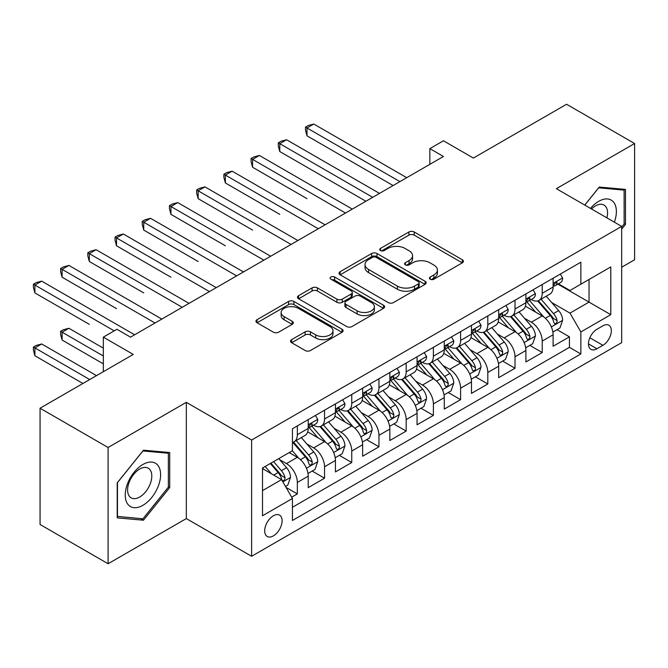 <?xml version="1.0" encoding="UTF-8"?>
<svg xmlns="http://www.w3.org/2000/svg" width="668" height="668" viewBox="0 0 668 668"><rect width="100%" height="100%" fill="white"/><g stroke="black" fill="none" stroke-linecap="round" stroke-linejoin="round"><path stroke-width="1" d="M430.192 279.216A2.647 1.528 0 0 0 433.933 279.216L462.314 262.833A3.774 2.179 0 0 0 463.417 261.297A3.774 2.179 0 0 0 462.314 259.752L414.235 231.996A3.774 2.179 0 0 0 408.891 231.996L380.518 248.379A2.647 1.528 0 0 0 379.741 249.456A2.647 1.528 0 0 0 380.518 250.542A2.647 1.528 0 0 0 384.259 250.542L387.933 248.421A12.091 6.981 0 0 1 405.025 248.421L409.025 250.734A12.091 6.981 0 0 1 412.565 255.669A12.091 6.981 0 0 1 409.025 260.603L405.359 262.716A2.647 1.528 0 0 0 404.583 263.802A2.647 1.528 0 0 0 405.359 264.879A2.647 1.528 0 0 0 409.092 264.879L412.766 262.758A12.091 6.981 0 0 1 429.858 262.758L433.866 265.071A12.091 6.981 0 0 1 437.406 270.006A12.091 6.981 0 0 1 433.866 274.94L430.192 277.061A2.647 1.528 0 0 0 429.424 278.139A2.647 1.528 0 0 0 430.192 279.216L430.192 277.061M273.387 535.87A12.316 7.106 120 0 0 281.437 525.015A12.316 7.106 120 0 0 279.55 515.145A12.316 7.106 120 0 0 273.387 515.754A12.316 7.106 120 0 0 265.346 526.609A12.316 7.106 120 0 0 267.233 536.479A12.316 7.106 120 0 0 273.387 535.87M291.649 339.628A3.774 2.179 0 0 0 290.538 341.164A3.774 2.179 0 0 0 291.649 342.709L305.134 350.5A3.774 2.179 0 0 0 310.478 350.5L341.991 332.305A3.774 2.179 0 0 0 343.101 330.76A3.774 2.179 0 0 0 341.991 329.215L293.92 301.46A3.774 2.179 0 0 0 288.576 301.46L257.063 319.655A3.774 2.179 0 0 0 255.953 321.199A3.774 2.179 0 0 0 257.063 322.744L273.354 332.146A3.774 2.179 0 0 0 278.69 332.146L292.183 324.364A3.774 2.179 0 0 0 293.285 322.819A3.774 2.179 0 0 0 292.183 321.275L284.1 316.615A10.103 5.837 0 0 1 281.144 312.49A10.103 5.837 0 0 1 287.382 307.096A10.103 5.837 0 0 1 298.387 308.365L330.042 326.635A10.103 5.837 0 0 1 332.998 330.76A10.103 5.837 0 0 1 326.761 336.146A10.103 5.837 0 0 1 315.747 334.885L310.478 331.837A3.774 2.179 0 0 0 305.134 331.837L291.649 339.628L291.649 342.709M621.674 267.233L634.6 259.777L634.6 143.52L566.573 104.25L473.378 158.057L443.452 140.773L429.85 148.63L443.452 156.479L130.536 337.14L116.933 329.282L103.331 337.14L103.331 371.7M108.091 447.502L108.091 563.75L186.322 518.585L186.322 402.336L108.091 447.502L40.063 408.223L133.258 354.424L103.331 337.14M186.322 402.336L251.619 440.037L621.674 226.394L621.674 342.642L251.619 556.285L251.619 440.037M634.6 143.52L556.369 188.685L621.674 226.394M388.2 302.546A3.774 2.179 0 0 0 393.536 302.546L425.057 284.343A3.774 2.179 0 0 0 426.159 282.806A3.774 2.179 0 0 0 425.057 281.261L376.977 253.506A3.774 2.179 0 0 0 371.633 253.506L340.121 271.701A3.774 2.179 0 0 0 339.018 273.245A3.774 2.179 0 0 0 340.121 274.782L388.2 302.546M331.963 279.792A2.647 1.528 0 0 1 334.643 280.168L334.643 277.02L383.524 305.243A3.774 2.179 0 0 1 384.626 306.779A3.774 2.179 0 0 1 383.524 308.324L352.003 326.518A3.774 2.179 0 0 1 346.667 326.518L298.588 298.763L298.588 295.682A3.774 2.179 0 0 0 297.485 297.218A3.774 2.179 0 0 0 298.588 298.763M298.588 295.682L312.081 287.891A3.774 2.179 0 0 1 317.417 287.891L336.914 299.147A3.774 2.179 0 0 0 342.258 299.147L351.209 293.987A3.774 2.179 0 0 0 352.312 292.442A3.774 2.179 0 0 0 351.209 290.897L330.911 279.182A2.647 1.528 0 0 1 330.134 278.105A2.647 1.528 0 0 1 331.762 276.694A2.647 1.528 0 0 1 334.643 277.02M108.091 563.75L40.063 524.48L40.063 408.223M291.691 497.184L297.335 493.919L286.046 487.406M279.616 459.659L286.447 463.6A15.389 8.884 60 0 1 297.335 482.455L308.215 476.167L308.215 487.64L324.548 478.213L312.165 471.065M306.829 443.953L313.659 447.894A15.389 8.884 60 0 1 324.548 466.748L335.428 460.461L335.428 471.925L351.752 462.506L339.377 455.359M334.042 428.238L340.872 432.188A15.389 8.884 60 0 1 351.752 451.034L362.64 444.754L362.64 456.219L378.965 446.792L366.582 439.644M361.246 412.532L368.076 416.473A15.389 8.884 60 0 1 378.965 435.327L389.845 429.04L389.845 440.513L406.177 431.085L393.794 423.938M388.459 396.817L395.289 400.767A15.389 8.884 60 0 1 406.177 419.613L417.057 413.333L417.057 424.798L433.382 415.379L421.007 408.231M415.671 381.111L422.502 385.052A15.389 8.884 60 0 1 433.382 403.906L444.27 397.627L444.27 409.092L460.594 399.664L448.211 392.517M442.876 365.404L449.706 369.346A15.389 8.884 60 0 1 460.594 388.2L471.474 381.912L471.474 393.385L487.807 383.958L475.424 376.81M470.088 349.69L476.919 353.639A15.389 8.884 60 0 1 487.807 372.485L498.687 366.206L498.687 377.671L515.011 368.243L502.637 361.096M497.301 333.983L504.131 337.924A15.389 8.884 60 0 1 515.011 356.779L525.9 350.491L525.9 361.964L542.224 352.537L542.224 341.072A15.389 8.884 -120 0 0 531.336 322.218L524.505 318.277M529.841 345.389L542.224 352.537M308.215 476.167A15.389 8.884 -120 0 0 297.335 457.321L289.169 452.603M335.428 460.461A15.389 8.884 -120 0 0 324.548 441.606L307.714 431.895M362.64 444.754A15.389 8.884 -120 0 0 351.752 425.9L334.927 416.189M389.845 429.04A15.389 8.884 -120 0 0 378.965 410.194L362.139 400.474M417.057 413.333A15.389 8.884 -120 0 0 406.177 394.479L389.344 384.768M444.27 397.627A15.389 8.884 -120 0 0 433.382 378.773L416.556 369.053M471.474 381.912A15.389 8.884 -120 0 0 460.594 363.066L443.769 353.347M498.687 366.206A15.389 8.884 -120 0 0 487.807 347.352L470.973 337.641M525.9 350.491A15.389 8.884 -120 0 0 515.011 331.645L498.186 321.926M602.903 325.834L596.916 329.291A11.932 6.889 120 0 0 589.118 339.803A11.932 6.889 120 0 0 590.946 349.356A11.932 6.889 120 0 0 596.916 348.771L602.903 345.314A11.932 6.889 120 0 0 610.694 334.802A11.932 6.889 120 0 0 608.865 325.241A11.932 6.889 120 0 0 602.903 325.834M262.507 490.621L281.554 479.624L292.434 498.478L292.434 520.472L580.859 353.948L580.859 331.954L569.979 313.108L551.718 302.562M292.434 498.478L262.507 515.754L262.507 468.001L292.434 450.725L292.434 428.731L580.859 262.207L580.859 284.201L610.794 266.924L610.794 314.678L580.859 331.954M313.517 425.19L313.659 425.274A15.389 8.884 60 0 0 321.358 426.034L332.238 419.746A15.389 8.884 -120 0 0 335.428 412.707L335.428 403.906M340.73 409.484L340.872 409.559A15.389 8.884 60 0 0 348.562 410.327L359.451 404.04A15.389 8.884 -120 0 0 362.64 396.992L362.64 388.2M367.934 393.769L368.076 393.853A15.389 8.884 60 0 0 375.775 394.613L386.663 388.333A15.389 8.884 -120 0 0 389.845 381.286L389.845 372.485M395.147 378.063L395.289 378.146A15.389 8.884 60 0 0 402.988 378.906L413.868 372.619A15.389 8.884 -120 0 0 417.057 365.58L417.057 356.779M422.36 362.348L422.502 362.432A15.389 8.884 60 0 0 430.192 363.2L441.08 356.912A15.389 8.884 -120 0 0 444.27 349.865L444.27 341.072M449.564 346.642L449.706 346.725A15.389 8.884 60 0 0 457.405 347.485L468.293 341.206A15.389 8.884 -120 0 0 471.474 334.159L471.474 325.358M476.777 330.936L476.919 331.019A15.389 8.884 60 0 0 484.617 331.779L495.497 325.491A15.389 8.884 -120 0 0 498.687 318.444L498.687 309.651M503.989 315.221L504.131 315.304A15.389 8.884 60 0 0 511.822 316.064L522.71 309.785A15.389 8.884 -120 0 0 525.9 302.738L525.9 293.937M292.434 507.279L569.437 347.352L569.437 336.831L553.104 346.258L553.104 334.785A15.389 8.884 -120 0 0 542.224 315.931L525.399 306.22M531.194 299.514L531.336 299.598A15.389 8.884 -120 0 0 539.034 300.358A15.389 8.884 -120 0 0 542.224 293.31L542.224 284.518M539.034 300.358L549.923 294.079A15.389 8.884 -120 0 0 553.104 287.031L553.104 278.23M297.335 425.9L297.335 434.701A15.389 8.884 60 0 1 294.145 441.74A15.389 8.884 60 0 1 292.434 442.366M294.145 441.74L305.034 435.461A15.389 8.884 -120 0 0 308.215 428.413L308.215 419.613M324.548 410.194L324.548 418.986A15.389 8.884 60 0 1 321.358 426.034M351.752 394.479L351.752 403.28A15.389 8.884 60 0 1 348.562 410.327M378.965 378.773L378.965 387.565A15.389 8.884 60 0 1 375.775 394.613M406.177 363.058L406.177 371.859A15.389 8.884 60 0 1 402.988 378.906M433.382 347.352L433.382 356.153A15.389 8.884 60 0 1 430.192 363.2M460.594 331.645L460.594 340.438A15.389 8.884 60 0 1 457.405 347.485M487.807 315.931L487.807 324.731A15.389 8.884 60 0 1 484.617 331.779M515.011 300.224L515.011 309.025A15.389 8.884 60 0 1 511.822 316.064M515.011 356.779L515.011 368.243M487.807 372.485L487.807 383.958M460.594 388.2L460.594 399.664M433.382 403.906L433.382 415.379M406.177 419.613L406.177 431.085M378.965 435.327L378.965 446.792M351.752 451.034L351.752 462.506M324.548 466.748L324.548 478.213M297.335 482.455L297.335 493.919M281.554 479.624L262.507 468.627M569.979 313.108L589.026 302.111L589.026 279.491L610.794 266.924M557.864 284.117L610.794 314.678M558.406 283.808L569.979 290.488L580.859 284.201M186.322 518.585L251.619 556.285M429.85 148.63L429.85 164.336M557.054 329.683L569.437 336.831M569.437 347.352L580.859 353.948M621.674 229.157L625.482 224.415L625.482 189.403L599.229 187.057L584.75 205.068M117.209 517.867L143.461 520.213L169.722 487.548L169.722 452.537L143.461 450.19L117.209 482.855L117.209 517.867M624.121 223.63L625.482 224.415M168.361 486.763L169.722 487.548M140.689 518.61L143.461 520.213M431.252 279.591L433.866 278.08A12.091 6.981 0 0 0 437.406 273.145L437.406 270.006M412.565 255.669L412.565 258.808A12.091 6.981 0 0 1 409.025 263.743L406.411 265.254M462.264 262.866L414.235 235.136A3.774 2.179 0 0 0 408.891 235.136L381.578 250.909M425.007 284.376L376.977 256.646A3.774 2.179 0 0 0 371.633 256.646L340.171 274.815M418.377 283.883A2.647 1.528 0 0 0 419.153 282.806A2.647 1.528 0 0 0 418.377 281.721L376.176 257.364A2.647 1.528 0 0 0 372.435 257.364L368.569 259.593A12.091 6.981 0 0 0 365.029 264.528A12.091 6.981 0 0 0 368.569 269.463L397.41 286.121A12.091 6.981 0 0 0 414.502 286.121L418.377 283.883L418.377 287.023A2.647 1.528 0 0 0 419.153 285.946L419.153 282.806M365.029 264.528L365.029 267.676A12.091 6.981 0 0 0 368.569 272.611L368.569 269.463M418.377 287.023L414.502 289.261A12.091 6.981 0 0 1 397.41 289.261L368.569 272.611M298.638 298.796L312.081 291.031L312.081 287.891M352.312 292.442L352.312 295.582A3.774 2.179 0 0 1 351.209 297.126L342.258 302.295A3.774 2.179 0 0 1 336.914 302.295L317.417 291.031A3.774 2.179 0 0 0 312.081 291.031M334.643 280.168L383.474 308.349M357.146 310.829A10.103 5.837 0 0 0 368.16 312.098A10.103 5.837 0 0 0 374.397 306.704A10.103 5.837 0 0 0 371.433 302.579L360.286 296.141A3.774 2.179 0 0 0 354.942 296.141L345.999 301.31A3.774 2.179 0 0 0 344.888 302.846A3.774 2.179 0 0 0 345.999 304.391L357.146 310.829L357.146 313.968A10.103 5.837 0 0 0 368.16 315.238A10.103 5.837 0 0 0 374.397 309.843L374.397 306.704M344.888 302.846L344.888 305.994A3.774 2.179 0 0 0 345.999 307.531L345.999 304.391M357.146 313.968L345.999 307.531M332.998 330.76L332.998 333.9A10.103 5.837 0 0 1 326.761 339.294A10.103 5.837 0 0 1 315.747 338.025L310.478 334.977A3.774 2.179 0 0 0 305.134 334.977L291.699 342.742M281.144 312.49L281.144 315.63A10.103 5.837 0 0 0 284.1 319.755L284.1 316.615M292.133 324.389L284.1 319.755M341.941 332.33L293.92 304.608A3.774 2.179 0 0 0 288.576 304.608L257.113 322.769M552.879 332.088L559.909 328.03L562.631 320.172A10.195 5.887 -120 0 0 558.657 310.603L546.224 296.208M543.735 316.933L529.524 300.475M535.653 312.14L527.403 302.587A24.432 14.111 -120 0 0 526.643 301.744M306.996 198.663L252.571 167.242L252.571 159.393L259.376 155.46L352.295 209.109M537.648 300.909L550.223 315.471A10.195 5.887 60 0 1 553.855 322.494L554.599 323.704L555.976 323.512L556.903 322.385L557.12 320.607A10.195 5.887 -120 0 0 553.488 313.584L541.055 299.189M538.391 300.675L551.902 316.315A5.194 2.998 60 0 1 553.213 318.352L557.12 320.607M560.318 274.072L562.631 278.072A10.195 5.887 60 0 1 560.519 282.589L555.35 285.57A10.195 5.887 -120 0 0 557.12 283.224L556.912 282.314L555.634 282.572L553.855 285.102A10.195 5.887 60 0 1 553.104 286.555M399.915 181.621L306.996 127.972L313.793 124.039L406.72 177.688M553.446 286.046L553.488 286.046A10.195 5.887 -120 0 0 555.35 285.57M393.11 185.545L306.996 135.821L306.996 127.972L305.501 127.104L308.215 125.534L313.793 124.039M306.996 135.821L305.501 130.252L305.501 127.104M614.36 222.168A25.008 14.437 120 0 0 598.687 201.335A25.008 14.437 120 0 0 590.495 208.383M606.903 217.86A17.126 9.886 120 0 0 604.022 205.068A17.126 9.886 120 0 0 595.464 205.919A17.126 9.886 120 0 0 591.506 208.967M584.801 205.101L598.687 187.833L624.121 190.104L624.121 224.03L621.674 227.078M622.434 189.136L624.121 190.104M158.232 486.254A25.008 14.437 120 0 0 151.761 462.097A25.008 14.437 120 0 0 127.605 483.523A25.008 14.437 120 0 0 134.076 507.68A25.008 14.437 120 0 0 158.232 486.254M150.183 483.966A17.126 9.886 120 0 0 148.263 468.201A17.126 9.886 120 0 0 129.216 482.096A17.126 9.886 120 0 0 131.137 497.86A17.126 9.886 120 0 0 150.183 483.966M117.476 516.539L117.476 482.613L142.919 450.967L168.361 453.238L168.361 487.164L142.919 518.811L117.209 516.381M166.674 452.269L168.361 453.238M525.666 347.803L532.697 343.736L535.419 335.887A10.195 5.887 -120 0 0 531.444 326.31L519.019 311.914M516.523 332.639L502.319 316.189M508.44 327.846L500.19 318.302A24.432 14.111 -120 0 0 499.439 317.45M279.783 214.37L225.366 182.957L225.366 175.099L232.163 171.175L325.091 224.815M510.435 316.624L523.011 331.178A10.195 5.887 60 0 1 526.651 338.208L527.394 339.411L528.772 339.219L529.691 338.1L529.916 336.321A10.195 5.887 -120 0 0 526.275 329.299L513.842 314.904M511.179 316.381L524.689 332.029A5.194 2.998 60 0 1 526 334.058L529.916 336.321M498.462 363.509L505.492 359.451L508.206 351.593A10.195 5.887 -120 0 0 504.24 342.016L491.807 327.629M489.318 348.345L475.107 331.896M481.227 343.561L472.986 334.008A24.432 14.111 -120 0 0 472.226 333.157M252.571 230.084L198.154 198.663L198.154 190.806L204.959 186.881L297.878 240.53M483.231 332.33L495.806 346.892A10.195 5.887 60 0 1 499.439 353.915L500.182 355.125L501.559 354.925L502.478 353.806L502.703 352.028A10.195 5.887 -120 0 0 499.071 345.005L486.638 330.61M483.966 332.096L497.476 347.736A5.194 2.998 60 0 1 498.787 349.765L502.703 352.028M471.249 379.215L478.28 375.157L481.002 367.3A10.195 5.887 -120 0 0 477.027 357.731L464.594 343.335M462.106 364.06L447.894 347.611M454.023 359.267L445.773 349.723A24.432 14.111 -120 0 0 445.013 348.871M225.366 245.791L170.95 214.37L170.95 206.521L177.746 202.588L270.665 256.236M456.019 348.036L468.594 362.599A10.195 5.887 60 0 1 472.226 369.621L472.969 370.832L474.347 370.64L475.274 369.521L475.491 367.742A10.195 5.887 -120 0 0 471.858 360.712L459.425 346.316M456.762 347.803L470.272 363.442A5.194 2.998 60 0 1 471.583 365.479L475.491 367.742M444.036 394.93L451.067 390.872L453.789 383.014A10.195 5.887 -120 0 0 449.823 373.437L437.39 359.042M434.893 379.766L420.69 363.317M426.81 374.973L418.56 365.429A24.432 14.111 -120 0 0 417.809 364.578M198.154 261.505L143.737 230.084L143.737 222.227L150.542 218.302L243.461 271.951M428.806 363.751L441.381 378.305A10.195 5.887 60 0 1 445.022 385.336L445.765 386.538L447.142 386.346L448.061 385.227L448.286 383.449A10.195 5.887 -120 0 0 444.646 376.426L432.221 362.031M429.549 363.509L443.059 379.157A5.194 2.998 60 0 1 444.37 381.186L448.286 383.449M533.106 289.778L535.419 293.786A10.195 5.887 60 0 1 533.306 298.295L528.137 301.276A10.195 5.887 -120 0 0 529.916 298.93L529.699 298.028L528.421 298.279L526.651 300.817A10.195 5.887 60 0 1 525.9 302.27M372.702 197.327L279.783 143.678L286.589 139.754L379.507 193.403M526.234 301.761L526.275 301.761A10.195 5.887 -120 0 0 528.137 301.276M365.905 201.252L279.783 151.536L279.783 143.678L278.289 142.818L281.011 141.249L286.589 139.754M279.783 151.536L278.289 145.958L278.289 142.818M505.901 305.485L508.206 309.493A10.195 5.887 60 0 1 506.102 314.002L500.925 316.991A10.195 5.887 -120 0 0 502.703 314.636L502.486 313.735L501.217 313.985L499.439 316.523A10.195 5.887 60 0 1 498.687 317.976M345.498 213.034L251.076 158.525L253.798 156.955L259.376 155.46M499.029 317.467L499.071 317.467A10.195 5.887 -120 0 0 500.925 316.991M252.571 167.242L251.076 161.664L251.076 158.525M478.689 321.199L481.002 325.199A10.195 5.887 60 0 1 478.889 329.716L473.721 332.697A10.195 5.887 -120 0 0 475.491 330.351L475.282 329.441L474.004 329.7L472.226 332.238A10.195 5.887 60 0 1 471.474 333.683M318.285 228.748L223.872 174.231L226.586 172.661L232.163 171.175M471.817 333.173L471.858 333.173A10.195 5.887 -120 0 0 473.721 332.697M225.366 182.957L223.872 177.379L223.872 174.231M451.476 336.906L453.789 340.914A10.195 5.887 60 0 1 451.677 345.423L446.508 348.404A10.195 5.887 -120 0 0 448.286 346.057L448.069 345.156L446.792 345.406L445.022 347.944A10.195 5.887 60 0 1 444.27 349.397M291.073 244.455L196.659 189.946L199.381 188.376L204.959 186.881M444.604 348.888L444.646 348.888A10.195 5.887 -120 0 0 446.508 348.404M198.154 198.663L196.659 193.085L196.659 189.946M416.832 410.636L423.863 406.578L426.576 398.721A10.195 5.887 -120 0 0 422.61 389.152L410.177 374.756M407.689 395.473L393.477 379.023M399.598 390.688L391.356 381.136A24.432 14.111 -120 0 0 390.596 380.284M170.941 277.212L116.524 245.791L116.524 237.933L123.329 234.009L216.248 287.657M401.602 379.457L414.177 394.02A10.195 5.887 60 0 1 417.809 401.042L418.552 402.253L419.93 402.061L420.848 400.934L421.074 399.155A10.195 5.887 -120 0 0 417.442 392.133L405.008 377.737M402.336 379.224L415.847 394.863A5.194 2.998 60 0 1 417.158 396.901L421.074 399.155M424.272 352.612L426.576 356.62A10.195 5.887 60 0 1 424.472 361.129L419.304 364.118A10.195 5.887 -120 0 0 421.074 361.772L420.857 360.862L419.587 361.121L417.809 363.651A10.195 5.887 60 0 1 417.057 365.104M263.868 260.161L169.447 205.652L172.169 204.082L177.746 202.588M417.4 364.594L417.442 364.594A10.195 5.887 -120 0 0 419.304 364.118M170.95 214.37L169.447 208.792L169.447 205.652M389.619 426.343L396.65 422.285L399.372 414.436A10.195 5.887 -120 0 0 395.398 404.858L382.964 390.463M380.476 411.187L366.264 394.738M372.393 406.394L364.144 396.85A24.432 14.111 -120 0 0 363.384 395.999M143.737 292.918L89.32 261.497L89.32 253.648L96.117 249.715L189.036 303.364M374.389 395.172L386.964 409.726A10.195 5.887 60 0 1 390.596 416.748L391.339 417.959L392.717 417.767L393.644 416.648L393.861 414.87A10.195 5.887 -120 0 0 390.229 407.839L377.796 393.452M375.132 394.93L388.642 410.578A5.194 2.998 60 0 1 389.953 412.607L393.861 414.87M397.059 368.327L399.372 372.326A10.195 5.887 60 0 1 397.26 376.844L392.091 379.825A10.195 5.887 -120 0 0 393.861 377.478L393.652 376.577L392.375 376.827L390.596 379.366A10.195 5.887 60 0 1 389.845 380.81M236.656 275.876L142.242 221.367L144.956 219.789L150.542 218.302M390.187 380.301L390.229 380.301A10.195 5.887 -120 0 0 392.091 379.825M143.737 230.084L142.242 224.506L142.242 221.367M362.407 442.057L369.437 437.999L372.159 430.142A10.195 5.887 -120 0 0 368.193 420.564L355.76 406.169M353.263 426.894L339.06 410.444M345.181 422.101L336.931 412.557A24.432 14.111 -120 0 0 336.179 411.705M116.524 308.633L62.107 277.212L62.107 269.354L68.913 265.43L161.831 319.079M347.176 410.878L359.751 425.433A10.195 5.887 60 0 1 363.392 432.463L364.135 433.674L365.513 433.474L366.431 432.355L366.657 430.576A10.195 5.887 -120 0 0 363.016 423.554L350.591 409.158M347.919 410.636L361.43 426.284A5.194 2.998 60 0 1 362.741 428.313L366.657 430.576M369.847 384.033L372.159 388.041A10.195 5.887 60 0 1 370.047 392.55L364.878 395.539A10.195 5.887 -120 0 0 366.657 393.185L366.44 392.283L365.162 392.534L363.392 395.072A10.195 5.887 60 0 1 362.64 396.525M209.443 291.582L115.03 237.073L117.752 235.503L123.329 234.009M362.983 396.015L363.016 396.015A10.195 5.887 -120 0 0 364.878 395.539M116.524 245.791L115.03 240.213L115.03 237.073M335.202 457.764L342.233 453.706L344.947 445.848A10.195 5.887 -120 0 0 340.981 436.279L328.547 421.884M326.059 442.608L311.847 426.151M317.968 437.816L309.727 428.263A24.432 14.111 -120 0 0 308.967 427.42M89.32 324.339L34.895 292.918L34.895 285.061L41.7 281.136L134.619 334.785M319.972 426.585L332.547 441.147A10.195 5.887 60 0 1 336.179 448.17L336.923 449.38L338.3 449.188L339.219 448.061L339.444 446.282A10.195 5.887 -120 0 0 335.812 439.26L323.379 424.865M320.707 426.351L334.225 441.991A5.194 2.998 60 0 1 335.528 444.028L339.444 446.282M342.642 399.74L344.947 403.748A10.195 5.887 60 0 1 342.843 408.257L337.674 411.246A10.195 5.887 -120 0 0 339.444 408.899L339.227 407.989L337.958 408.248L336.179 410.778A10.195 5.887 60 0 1 335.428 412.231M182.239 307.297L87.817 252.78L90.539 251.21L96.117 249.715M335.77 411.722L335.812 411.722A10.195 5.887 -120 0 0 337.674 411.246M89.32 261.497L87.817 255.927L87.817 252.78M307.99 473.478L315.02 469.412L317.743 461.563A10.195 5.887 -120 0 0 313.768 451.985L301.335 437.59M298.846 458.315L292.342 450.775M290.764 453.522L289.703 452.303M103.331 348.137L68.913 328.264L62.107 332.196L62.107 340.045L103.331 363.851M292.759 442.3L305.334 456.854A10.195 5.887 60 0 1 308.967 463.876L309.71 465.087L311.088 464.895L312.014 463.776L312.24 461.997A10.195 5.887 -120 0 0 308.599 454.966L296.166 440.579M293.502 442.057L307.013 457.705A5.194 2.998 60 0 1 308.324 459.734L312.24 461.997M62.107 340.045L60.613 334.468L60.613 331.328L103.331 355.994M60.613 331.328L63.335 329.758L68.913 328.264M315.43 415.454L317.743 419.462A10.195 5.887 60 0 1 315.63 423.971L310.461 426.952A10.195 5.887 -120 0 0 312.24 424.606L312.023 423.704L310.745 423.955L308.967 426.493A10.195 5.887 60 0 1 308.215 427.946M155.026 323.003L60.613 268.494L63.335 266.924L68.913 265.43M308.558 427.436L308.599 427.436A10.195 5.887 -120 0 0 310.461 426.952M62.107 277.212L60.613 271.634L60.613 268.494M285.495 486.463L287.808 485.127L290.53 477.269A10.195 5.887 -120 0 0 286.564 467.692L278.731 458.632M271.425 473.779L265.129 466.489M263.551 469.237L262.507 468.026M96.526 375.633L41.7 343.978L34.895 347.903L34.895 355.76L82.924 383.482M270.298 463.5L278.122 472.568A10.195 5.887 60 0 1 281.762 479.591L282.506 480.801L283.883 480.601L284.802 479.482L285.027 477.704A10.195 5.887 -120 0 0 281.387 470.681L273.563 461.621M270.932 463.141L279.8 473.412A5.194 2.998 60 0 1 281.111 475.441L285.027 477.704M34.895 355.76L33.4 350.182L33.4 347.043L89.721 379.558M33.4 347.043L36.122 345.465L41.7 343.978M114.211 330.86L33.4 284.201L36.122 282.631L41.7 281.136M34.895 292.918L33.4 287.34L33.4 284.201M286.447 463.6L297.335 457.321M313.659 447.894L324.548 441.606M340.872 432.188L351.752 425.9M368.076 416.473L378.965 410.194M395.289 400.767L406.177 394.479M422.502 385.052L433.382 378.773M449.706 369.346L460.594 363.066M476.919 353.639L487.807 347.352M504.131 337.924L515.011 331.645M531.336 322.218L542.224 315.931M542.224 293.31L553.104 287.031M297.335 434.701L308.215 428.413M324.548 418.986L335.428 412.707M351.752 403.28L362.64 396.992M378.965 387.565L389.845 381.286M406.177 371.859L417.057 365.58M433.382 356.153L444.27 349.865M460.594 340.438L471.474 334.159M487.807 324.731L498.687 318.444M515.011 309.025L525.9 302.738M542.224 341.072L553.104 334.785M589.852 337.774L602.903 345.314M588.483 343.895L596.916 348.771M433.866 278.08L433.866 274.94M405.359 264.879L405.359 262.716M409.025 263.743L409.025 260.603M380.518 250.542L380.518 248.379M408.891 235.136L408.891 231.996M414.235 235.136L414.235 231.996M462.314 262.833L462.314 259.752M340.121 274.782L340.121 271.701M371.633 256.646L371.633 253.506M376.977 256.646L376.977 253.506M425.057 284.343L425.057 281.261M397.41 289.261L397.41 286.121M414.502 289.261L414.502 286.121M317.417 291.031L317.417 287.891M336.914 302.295L336.914 299.147M342.258 302.295L342.258 299.147M351.209 297.126L351.209 293.987M383.524 308.324L383.524 305.243M305.134 334.977L305.134 331.837M310.478 334.977L310.478 331.837M315.747 338.025L315.747 334.885M292.183 324.364L292.183 321.275M257.063 322.744L257.063 319.655M288.576 304.608L288.576 301.46M293.92 304.608L293.92 301.46M341.991 332.305L341.991 329.215M551.325 326.861L562.565 320.373M553.488 313.584L558.657 310.603M545.364 318.277L550.223 315.471M562.565 277.955L553.104 283.416M555.809 282.464L557.12 283.224M524.113 342.567L535.352 336.079M526.275 329.299L531.444 326.31M518.151 333.992L523.011 331.178M496.9 358.282L508.139 351.794M499.071 345.005L504.24 342.016M490.938 349.698L495.806 346.892M469.696 373.988L480.935 367.5M471.858 360.712L477.027 357.731M463.734 365.404L468.594 362.599M442.483 389.703L453.722 383.207M444.646 376.426L449.823 373.437M436.521 381.119L441.381 378.305M535.352 293.669L525.9 299.122M528.597 298.17L529.916 298.93M508.139 309.376L498.687 314.837M501.384 313.876L502.703 314.636M480.935 325.082L471.474 330.543M474.18 329.591L475.491 330.351M453.722 340.797L444.27 346.249M446.967 345.298L448.286 346.057M415.271 405.409L426.51 398.921M417.442 392.133L422.61 389.152M409.309 396.825L414.177 394.02M426.51 356.503L417.057 361.964M419.754 361.012L421.074 361.772M388.066 421.116L399.305 414.628M390.229 407.839L395.398 404.858M382.104 412.532L386.964 409.726M399.305 372.21L389.845 377.671M392.55 376.719L393.861 377.478M360.854 436.83L372.093 430.342M363.016 423.554L368.193 420.564M354.892 428.246L359.751 425.433M372.093 387.924L362.64 393.385M365.338 392.425L366.657 393.185M333.641 452.537L344.88 446.049M335.812 439.26L340.981 436.279M327.679 443.953L332.547 441.147M344.88 403.631L335.428 409.092M338.125 408.14L339.444 408.899M306.437 468.243L317.676 461.755M308.599 454.966L313.768 451.985M300.475 459.659L305.334 456.854M317.676 419.337L308.215 424.798M310.921 423.846L312.24 424.606M282.848 481.862L290.463 477.47M281.387 470.681L286.564 467.692M273.721 475.107L278.122 472.568"/></g></svg>

